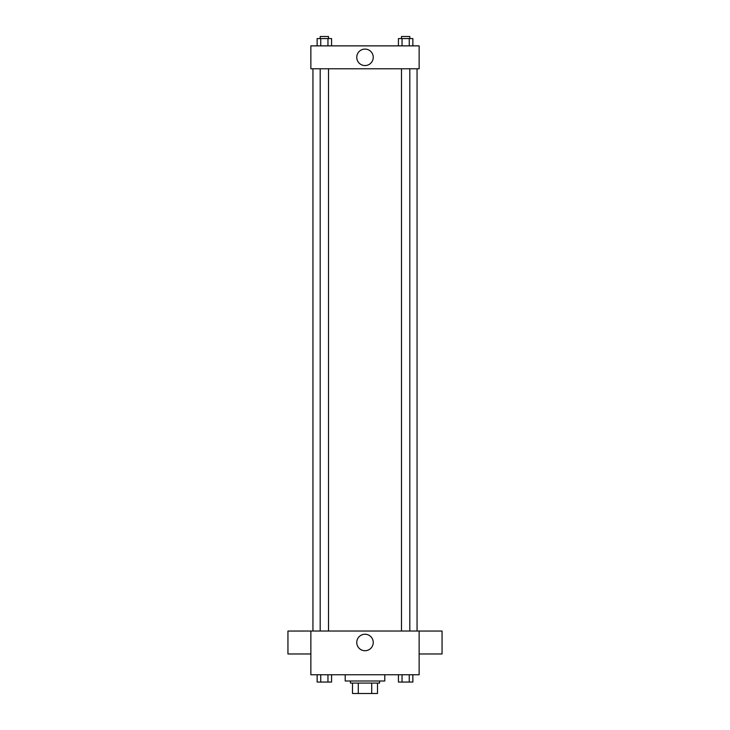 <?xml version="1.0" encoding="UTF-8"?>
<svg xmlns="http://www.w3.org/2000/svg" width="730" height="730" viewBox="0 0 730 730"><rect width="100%" height="100%" fill="white"/><g stroke="black" fill="none" stroke-linecap="round" stroke-linejoin="round"><path stroke-width="1.09" d="M371.716 683.088L371.716 693.5L352.508 693.5L352.508 683.088M371.716 693.5L377.492 693.5L377.492 683.088L377.492 693.5M379.573 681.008L379.573 683.088L350.427 683.088L350.427 681.008M358.284 683.088L358.284 693.5M345.217 674.757L345.217 681.008L384.783 681.008L384.783 674.757M310.861 631.03L419.139 631.03L419.139 674.757L310.861 674.757L310.861 631.03L287.948 631.058L287.948 653.97L310.861 653.97M373.24 642.482A8.24 8.24 0 0 1 360.885 649.618A8.24 8.24 0 0 1 360.885 635.346A8.24 8.24 0 0 1 373.24 642.482M419.139 653.97L442.051 653.97L442.051 631.058L419.139 631.058M417.058 68.775L417.058 631.03M401.482 631.03L401.482 68.775M328.518 68.775L328.518 631.03M419.139 68.775L310.861 68.775L310.861 45.871L419.139 45.871L419.139 68.775M373.24 57.323A8.24 8.24 0 0 1 360.885 64.459A8.24 8.24 0 0 1 360.885 50.188A8.24 8.24 0 0 1 373.24 57.323M412.861 45.871L412.861 38.581L398.434 38.581L398.434 45.871M409.256 38.581L409.256 45.871M402.038 38.581L402.038 45.871M401.482 38.581L401.482 36.5L409.813 36.5L409.813 38.581M331.566 45.871L331.566 38.581L317.139 38.581L317.139 45.871M327.962 38.581L327.962 45.871M320.744 38.581L320.744 45.871M320.187 38.581L320.187 36.5L328.518 36.5L328.518 38.581M412.861 674.757L412.861 682.048L398.434 682.048L398.434 674.757M409.256 674.757L409.256 682.048M402.038 674.757L402.038 682.048M409.813 682.048L401.482 682.066M331.566 674.757L331.566 682.048L317.139 682.048L317.139 674.757M327.962 674.757L327.962 682.048M320.744 674.757L320.744 682.048M328.518 682.048L320.187 682.066M312.942 68.775L312.942 631.03M409.813 631.03L409.813 68.775M320.187 68.775L320.187 631.03"/></g></svg>
